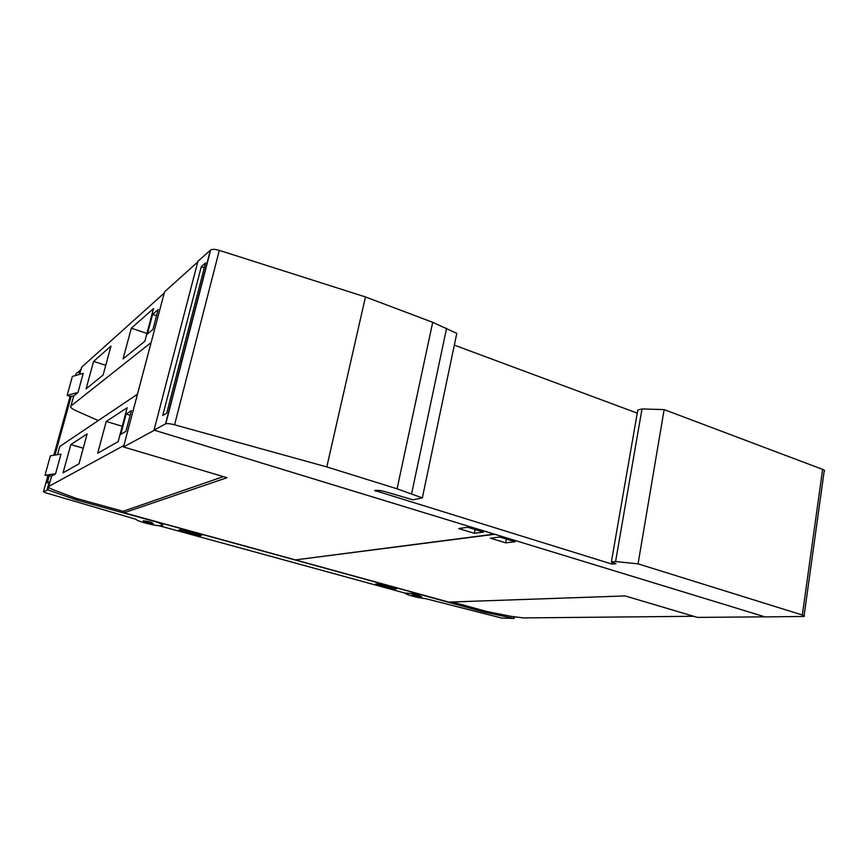 <?xml version="1.0" encoding="UTF-8"?>
<svg xmlns="http://www.w3.org/2000/svg" width="868" height="868" viewBox="0 0 868 868"><rect width="100%" height="100%" fill="white"/><g stroke="black" fill="none" stroke-linecap="round" stroke-linejoin="round"><path stroke-width="1.3" d="M143.47 520.833C148.829 521.451 152.095 522.395 153.267 523.643L152.92 523.697C147.571 523.078 144.305 522.135 143.133 520.876L143.47 520.833M136.048 519.303L45.505 492.753L43.454 491.722L47.935 489.964L77.187 500.185L156.338 521.95L160.037 523.361L162.142 525.129L161.773 525.65C158.866 526.909 136.894 521.494 136.048 519.303M70.134 396.275L53.925 454.875M50.008 481.87L47.273 482.879L49.118 476.174M55.064 454.68L71.209 396.285M80.865 370.072L76.156 373.522L75.733 375.019M47.067 489.802L49.281 481.751L47.056 489.802M80.149 369.974L78.988 374.13L80.149 369.974M405.096 593.126L159.983 525.965L162.414 525.824L162.424 524.836L159.777 522.742L418.984 594.048L405.096 593.126M483.682 611.983L513.704 618.407L502.008 618.125L425.374 598.595C417.378 597.987 402.676 593.788 406.083 593.061L421.164 594.797L483.682 611.983L483.932 610.725M412.419 594.84C413.906 594.385 423.269 596.674 421.49 597.054L421.447 597.065C419.917 597.499 410.629 595.231 412.387 594.851L412.419 594.84M393.681 589.014L375.605 584.055L378.307 583.871L396.437 588.851L393.681 589.014L393.866 588.146M199.629 535.773L178.906 530.088L180.815 529.61L201.626 535.328L199.629 535.773L199.857 534.84M295.89 560.034L448.734 602.088L625.144 595.936L697.427 617.398L764.827 616.833L494.771 534.287L295.934 559.838M693.673 616.291L523.458 617.918L510.926 616.323L486.481 611.43L452.174 601.969M490.409 538.203L499.686 537.042L515.125 541.751L505.697 542.847L490.409 538.203M505.697 542.847L506.424 539.104M124.059 512.76L295.424 559.903L494.174 534.102L154.395 430.235L123.506 446.966L227.015 477.704L124.059 512.76L124.569 510.785M197.73 261.984L164.54 291.865L123.506 446.966M164.139 293.406L151.065 342.784M98.279 420.579L76.2 410.792C71.653 408.698 69.907 407.114 70.937 406.04L150.869 342.719M73.704 396.014L69.266 396.264L67.161 395.276L77.957 392.531L73.704 396.014L70.937 406.04M163.933 293.33L81.657 367.207L81.342 368.314M77.957 392.531L83.23 373.359L72.391 376.43L67.161 395.276L72.359 376.538M153.517 308.607L144.837 341.265L123.05 358.907L131.318 328.18L153.517 308.607M110.985 346.093L103.108 375.063L86.084 388.853L93.603 361.413L110.985 346.093M147.419 334.017L152.627 314.379L158.182 309.561L152.909 329.482L147.419 334.017M131.318 328.18L146.909 333.442M93.603 361.413L105.755 365.33M152.627 314.379L156.555 315.724M137.404 394.452L123.842 445.696M223.358 476.619L123.104 511.295L76.124 498.351L54.38 490.203C49.682 488.402 47.805 487.154 48.749 486.438L123.636 445.631M51.592 476.131L45.006 475.187L55.563 473.83L51.592 476.131L48.749 486.438M137.198 394.387L59.773 446.488L59.545 447.313M55.563 473.83L60.999 454.105L50.387 455.798L45.006 475.187L50.366 455.884M127.162 407.765L118.167 441.617L97.693 453.215L106.243 421.425L127.162 407.765M87.125 433.902L78.999 463.805L63.06 472.832L70.818 444.557L87.125 433.902M120.76 434.347L126.164 413.993L131.404 410.662L125.936 431.331L120.76 434.347M106.243 421.425L122.236 426.275M70.818 444.557L83.241 448.192M126.164 413.993L130.2 415.229M483.454 532.084L474.329 533.321L458.662 528.558L467.624 527.256L483.454 532.084M474.329 533.321L475.078 529.534M611.788 564.037L374.661 490.463C377.515 490.073 381.529 490.615 386.705 492.08L412.886 499.827L422.347 497.906L397.077 488.814L326.802 466.93L174.577 424.799C170.453 423.725 167.524 423.378 165.777 423.779L154.037 430.116L765.12 616.909L803.996 616.454C804.918 616.15 804.376 615.672 802.347 615.011L638.056 563.853L664.139 409.598L642.005 408.936L637.785 410.011L611.387 561.889L615.944 563.723L611.788 564.037L612.114 562.182M154.037 430.116L197.893 261.377L210.653 249.908C212.465 249.062 215.351 249.214 219.3 250.375L365.461 296.943L326.802 466.93M162.772 415.414L201.289 266.693L205.542 262.95L166.732 413.157L162.772 415.414M201.289 266.693L204.295 267.8M422.347 497.906L456.785 333.377L432.72 322.31L365.461 296.943M804.093 615.727L824.123 471.465C825.067 470.857 824.567 470.152 822.614 469.371L664.139 409.598M638.056 563.853L615.575 561.563L642.005 408.936M615.575 561.563L611.387 561.889M637.242 413.125L454.322 345.128M47.783 476.087L43.454 491.722M77.567 498.753L77.187 500.185M75.407 498.08L75.017 499.512M48.673 487.284L47.935 489.964M514.051 618.504L514.344 616.964M513.704 618.407L513.986 616.898M485.613 612.45L485.841 611.246M414.535 594.927L419.537 595.969M145.14 520.941L151.542 522.482M81.657 367.207L79.791 373.956M59.773 446.488L57.603 454.355M165.528 423.888L210.381 250.114M174.577 424.799L219.3 250.375M397.077 488.814L432.72 322.31M411.595 493.805L446.575 328.299M802.347 615.011L822.614 469.371M375.725 491.321L375.942 490.322M514.106 618.526L514.399 616.964M414.481 594.916L419.602 595.99M145.086 520.93L151.607 522.503M162.62 524.999L162.414 525.824M165.777 423.779L210.653 249.908"/></g></svg>
